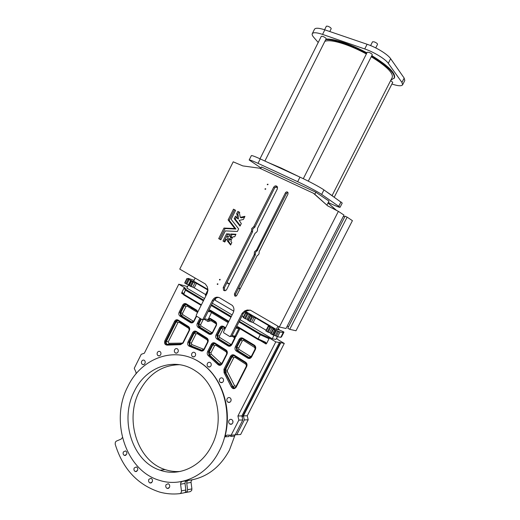 <?xml version="1.0" encoding="UTF-8"?>
<svg xmlns="http://www.w3.org/2000/svg" width="520" height="520" viewBox="0 0 520 520"><rect width="100%" height="100%" fill="white"/><g stroke="black" fill="none" stroke-linecap="round" stroke-linejoin="round"><path stroke-width="0.78" d="M238.784 287.814L240.194 288.665M390.624 80.607L392.762 82.342L334.269 197.151M370.611 45.584L372.528 41.789L374.199 41.86C376.324 42.725 377.442 43.537 377.553 44.304L375.732 47.911M303.303 178.698L367.244 52.241L368.894 52.345C371.013 53.216 372.138 54.022 372.262 54.756L308.282 181.142M324.584 29.764L326.391 26.156L327.841 26.215C329.94 27.079 331.065 27.898 331.214 28.672L329.778 31.538M259.994 158.795L321.321 36.277L322.757 36.367C324.851 37.239 325.975 38.044 326.144 38.785L264.882 161.037M325.995 39.078C330.148 38.792 336.232 40.008 344.253 42.738C351.618 45.305 359.177 48.678 366.932 52.864M371.82 55.627C388.2 65.722 395.759 73.112 394.498 77.792L390.832 80.204M325.715 39.644C329.862 39.358 335.946 40.58 343.967 43.316C351.325 45.884 358.885 49.257 366.639 53.443M371.534 56.206C387.907 66.293 395.473 73.677 394.219 78.344M324.864 41.34C328.269 39.975 334.887 40.956 344.728 44.265C351.76 46.729 358.976 49.959 366.373 53.963M371.26 56.745C386.445 66.17 393.438 73.053 392.249 77.409L332.124 195.481M267.631 162.298L281.209 168.077L299.253 176.806M326.56 191.75L333.151 196.365M217.256 283.92L217.315 284.433L217.9 284.297L217.841 283.784L217.256 283.92M219.492 279.461L219.55 279.975L220.142 279.832L220.083 279.325L219.492 279.461M267.306 184.308L267.312 184.737L267.989 184.633L267.982 184.203L267.306 184.308M265.025 188.844L265.038 189.28L265.707 189.176L265.7 188.74L265.025 188.844M227.344 240.806L228.852 238.797L229.379 239.187L229.769 238.544L231.582 239.519L230.808 241.156L231.81 242.613L230.6 245.024L227.338 240.819L228.456 241.261L230.854 244.511M230.802 233.994L235.95 234.267L234.741 236.769L233.012 236.769L232.147 238.368L230.341 237.406L230.62 236.619L230.022 236.555L230.802 233.994L231.907 234.468L231.153 236.847M223.008 241.059L226.564 233.831L229.587 234.019L228.872 236.457L227.24 236.477L228.169 237.855L226.661 239.869L226.135 239.473L224.79 242.021L223.008 241.059L224.133 241.514L227.675 234.306L229.489 234.351M287.976 192.478C287.131 191.581 286.286 191.692 285.454 192.81L286.436 193.414L287.976 192.472L287.989 194.012L259.07 251.901C259.376 253.617 258.758 254.846 257.212 255.573L236.828 295.328C236.191 296.27 235.463 296.433 234.637 295.815L234.416 293.943L254.189 254.761L254.488 251.791L256.113 250.328L257.173 250.77L255.554 252.226L255.249 255.19L235.534 294.255L235.794 296.166M253.773 226.649L273.695 187.213C274.885 185.601 276.088 185.432 277.31 186.7L277.336 188.942L257.465 228.547C257.849 230.685 257.075 232.219 255.138 233.161L226.688 289.49C225.778 290.849 224.731 291.096 223.555 290.225L223.223 287.495L251.44 231.439L251.739 228.494L253.773 226.649L254.826 227.149L252.798 228.995L252.499 231.927L224.361 287.827L224.926 290.752M277.856 329.322L283.621 331.838L282.854 331.942L283.406 332.618L280.014 331.962L274.625 329.908L273.104 328.952L274.827 329.264L268.613 326.385L269.964 326.443L269.392 325.995L255.541 317.896L251.648 316.446L250.192 315.536L252.011 315.906L245.843 313.047L247.312 313.183L244.894 311.662M186.076 492.44L190.151 491.66L191.639 490.555L191.906 488.924L187.59 489.723L187.323 491.368L185.822 492.492L184.763 492.596M228.963 420.543C228.391 422.006 228.696 423.176 229.873 424.047C231.036 424.567 231.978 424.249 232.7 423.079C233.266 421.629 232.973 420.466 231.816 419.588C230.646 419.049 229.697 419.367 228.963 420.543M232.817 420.823L232.875 422.65M166.004 484.757C165.412 486.506 165.841 487.754 167.297 488.488L169.462 487.422C170.053 485.687 169.631 484.445 168.194 483.697L166.004 484.757M141.707 361.25C141.187 362.59 141.414 363.643 142.402 364.41C143.423 364.878 144.267 364.559 144.937 363.447C145.464 362.115 145.23 361.062 144.255 360.288C143.234 359.808 142.383 360.132 141.707 361.25M123.37 451.945C122.805 453.57 123.162 454.74 124.456 455.462L126.581 454.422C127.153 452.803 126.796 451.64 125.515 450.912L123.37 451.945M134.212 467.981C133.633 469.664 134.024 470.86 135.382 471.582L137.488 470.529C138.066 468.858 137.683 467.662 136.338 466.941L134.212 467.981M191.861 353.464C191.341 354.75 191.549 355.803 192.484 356.623C193.622 357.24 194.571 356.935 195.344 355.713C195.858 354.438 195.656 353.392 194.733 352.567C193.589 351.936 192.634 352.235 191.861 353.464M157.378 352.508C156.865 353.815 157.079 354.861 158.035 355.647C159.094 356.168 159.978 355.856 160.687 354.699C161.2 353.399 160.986 352.359 160.043 351.572C158.984 351.032 158.093 351.344 157.378 352.508M174.623 349.765C174.103 351.052 174.317 352.092 175.253 352.898C176.352 353.47 177.268 353.165 178.016 351.969C178.529 350.695 178.321 349.648 177.398 348.849C176.293 348.257 175.37 348.562 174.623 349.765M207.409 363.493C206.882 364.793 207.097 365.859 208.058 366.697C209.222 367.334 210.197 367.036 210.983 365.8C211.504 364.513 211.296 363.447 210.347 362.609C209.177 361.953 208.195 362.245 207.409 363.493M219.629 379.074C219.089 380.4 219.323 381.498 220.331 382.356C221.514 382.987 222.495 382.681 223.281 381.446C223.815 380.126 223.587 379.041 222.593 378.176C221.41 377.526 220.415 377.825 219.629 379.074M223.529 379.71L223.438 381.069M227.123 398.756C226.571 400.14 226.837 401.271 227.916 402.142C229.099 402.734 230.074 402.422 230.834 401.213C231.381 399.834 231.127 398.71 230.067 397.839C228.878 397.228 227.897 397.534 227.123 398.756M231.01 399.146L230.971 400.887M148.85 479.349C148.265 481.072 148.681 482.3 150.098 483.022L152.217 481.962C152.802 480.246 152.392 479.024 150.995 478.296L148.85 479.349M122.415 437.535L121.199 439.069L116.37 441.11L115.362 442.111L115.18 444.145C122.759 468.825 137.54 484.796 159.517 492.043C166.088 493.87 172.803 494.416 179.641 493.668C180.901 493.363 181.5 492.434 181.435 490.867L185.868 490.048L185.016 483.431L185.283 481.787L186.647 480.682L182.228 481.41L180.856 482.528L180.583 484.192L181.435 490.867M229.307 435.149L229.093 436.026M239.323 321.302L260.631 333.983L268.541 337.565L275.788 341.874L237.913 415.994L238.856 420.101L231.147 435.188L226.967 435.103L224.881 436.852C232.544 409.071 221.936 377.215 201.669 363.454C194.831 358.676 187.506 355.849 179.706 354.965M230.854 435.182L230.536 436.436L234.494 436.15L234.806 434.928M192.484 356.623L194.097 356.804M219.141 451.197C234.962 421.649 225.725 379.561 201.377 363.428C176.371 345.15 141.752 357.175 127.874 386.438C109.824 420.16 125.359 470.6 159.452 480.344C181.207 487.552 207.031 475.54 219.141 451.197M192.498 479.732C208.299 476.313 220.623 466.44 229.45 450.099L235.079 434.909M180.174 471.465C175.006 471.854 169.975 471.224 165.067 469.573C137.105 460.896 124.423 419.244 139.419 391.248C148.746 373.874 162.156 365.027 179.641 364.702M134.433 391.092C119.301 419.367 132.015 461.448 160.167 470.229C178.822 476.944 201.214 466.778 211.594 445.848C225.134 420.543 216.911 384.416 195.715 371.079C174.733 356.473 146.068 366.639 134.433 391.092M276.582 338.254L277.979 339.684L284.291 343.415L279 342.297L279.389 342.524L241.865 415.903L242.808 419.972L235.164 434.902L231.147 435.188M235.235 434.766L240.643 434.519L248.183 419.79L247.254 415.779L284.291 343.415M229.489 283.94L227.025 282.536M229.333 284.245L226.869 282.841M195.15 278.064L193.622 281.119L207.877 289.452M277.94 326.183L276.283 329.44L245.381 311.376M276.283 329.44L277.647 329.732L279.11 326.865M278.844 329.894L279.13 329.322L277.986 329.069M279.13 329.322L278.194 328.666M194.044 280.28L188.519 278.454L188.149 278.421L188.389 278.817L187.187 278.694L193.219 281.489L191.172 280.976L192.465 281.788L196.469 283.335L207.955 290.05M207.961 290.673L207.591 290.596L207.948 290.856M260.683 168.662L261.528 166.985L315.855 192.231L328.985 201.097L328.022 202.989L336.336 210.399M261.027 167.986L249.171 159.991C249.548 159.692 252.493 160.81 258.011 163.339L297.668 181.708C306.345 185.705 318 191.893 321.659 194.441L340.087 207.272C339.534 207.525 336.122 206.193 329.849 203.281L328.25 202.534M236.275 217.145L235.294 219.193L240.325 225.647M244.582 217.172L241.332 217.867L240.253 217.347L239.434 213.025L239.701 212.329L237.874 211.393L236.535 213.922L237.627 214.448L238.921 211.926M244.94 216.372L243.399 219.466L239.155 220.402L241.312 223.594L239.993 226.115L234.202 218.673L235.508 216.164L237.354 218.524L238.44 219.044L238.173 215L237.627 214.448M277.167 186.498L274.697 187.824L254.826 227.149M286.436 193.414L257.173 250.77M224.906 241.93L222.995 241.046M234.566 209.709L229.209 220.344L235.937 229.047L225.102 228.553L219.817 239.109L220.864 239.753M231.907 234.468L235.8 234.663M230.321 237.308L231.426 237.776L231.732 237.172L230.614 236.613M231.426 237.776L232.245 238.297M230.386 239.668L229.32 239.233L230.386 239.668L230.776 239.083M228.456 241.261L229.827 239.441M327.626 205.822L313.43 193.252L259.792 168.239L242.801 165.899L233.214 161.824L179.764 269.113L205.355 283.992L207.246 286.689L207.838 289.296L207.383 292.89L196.209 315.153L196.352 316.056L202.078 319.566L202.93 319.261L212.4 300.423C214.279 297.369 216.678 296.485 219.583 297.772L232.271 305.377C234.104 307.476 234.422 309.927 233.207 312.735L223.542 331.858L223.685 332.781L229.684 336.459L230.568 336.154L242.138 313.307L244.79 310.889L247.267 310.005L250.594 310.291L279.338 326.995L338.377 211.361L327.626 205.822L314.373 193.875M250.127 310.057L245.889 311.161L243.237 313.573L231.699 336.356L230.1 336.531M219.005 297.486C216.671 297.329 214.858 298.409 213.558 300.722L204.113 319.501L202.436 319.637M275.561 186.836L277.608 187.811M219.414 309.452L219.05 310.18M225.608 314.093L225.979 313.358M252.571 330.161L252.947 329.413M287.261 326.04L288.522 326.768M343.395 216.242L344.728 216.873M328.022 202.989L326.976 205.036M273.981 335.303L272.22 338.754L275.971 339.456L277.387 336.687M204.529 298.571L186.843 288.074L190.781 280.183M272.22 338.754L240.136 319.703M232.096 314.932L212.316 303.192M186.381 480.76L192.667 479.687C191.516 480.064 190.977 480.968 191.055 482.404L191.906 488.924M229.158 436.02L228.95 436.553L224.881 436.852M179.9 493.623L184.093 492.817C185.341 492.518 185.933 491.595 185.868 490.048M136.097 373.796L135.948 372.093L134.245 368.322L141.226 354.315L144.359 353.21L178.776 284.213L187.583 286.592M238.947 322.043L236.633 326.632L237.998 326.807L258.102 338.878L265.395 342.16L266.597 343.473L269.029 338.709L260.214 334.718L238.999 321.939M266.597 343.473L266.012 344.006L264.933 342.635M210.243 319.098L208.234 319.54L211.796 311.772M182.475 293.163L181.675 293.358L181.786 292.597L184.022 288.125L184.763 287.827L186.375 289.783L203.749 300.125L186.375 289.783L185.445 290.121L184.022 288.125M178.776 284.213L185.042 287.937M268.541 337.565L269.029 338.709M211.159 305.494L211.334 305.149M230.919 317.258L211.198 305.507L208.936 309.992L210.249 310.154L228.865 321.328M238.856 420.101L242.808 419.972M237.913 415.994L241.865 415.903M275.788 341.874L279.389 342.524M185.698 480.519L189.54 480.207M180.336 481.76L182.228 481.41M225.583 436.28L225.843 435.442M234.273 336.661L235.281 337.233L235.079 338.228L231.829 344.643C230.834 346.229 229.573 346.658 228.046 345.93L216.989 339.072C215.657 338.026 215.339 336.635 216.034 334.893L219.661 327.711C220.643 326.137 221.884 325.695 223.392 326.391L225.622 327.75M265.395 342.16L264.875 342.602L257.849 339.443L260.624 333.996L268.625 337.616M210.197 310.824L208.578 311.48L208.936 309.992M237.926 327.476L236.236 328.133L236.633 326.632M240.032 328.738L239.727 329.05L238.843 328.653L239.167 328.224M234.975 337.382L235.944 336.525L235.053 336.128L238.843 328.653L236.236 328.133M280.404 342.55L242.183 417.274M236.73 434.791L244.342 419.919L243.406 415.863L280.787 342.784M231.316 435.175L230.536 436.436M188.37 480.396C187.207 480.772 186.667 481.689 186.739 483.138L187.59 489.723M247.254 415.779L243.406 415.863M248.183 419.79L244.342 419.919M225.44 313.04L225.069 313.775M252.415 329.095L252.038 329.843M214.208 299.683L233.772 311.161M242.002 316.017L243.458 316.875M205.4 295.172L206.005 295.639M189.026 285.5L194.214 287.833L205.608 294.554M189.202 284.921L186.817 284.2L189.066 279.695M184.789 282.997L186.817 284.2M270.738 333.743L277.576 336.732L280.989 337.344L283.406 332.618M270.998 333.086L268.222 332.254L270.66 327.47M265.909 330.889L268.222 332.254M266.156 330.258L253.156 322.595L250.133 321.581L252.531 316.856M247.884 320.249L250.133 321.581M248.125 319.611L245.459 318.819L247.845 314.113M243.23 317.499L245.459 318.819M253.435 330.681L253.819 329.927M226.531 314.646L226.902 313.905M336.791 210.613L328.042 202.95M347.126 217.152L345.079 216.183L287.781 328.218L289.725 329.342L347.126 217.152L352.417 220.656L296.003 330.759L289.725 329.342M237.354 218.524L237.081 214.474L236.535 213.922M244.881 216.353L240.253 217.347M256.113 250.328L256.678 249.821L257.738 250.263M234.839 228.56L223.983 228.066L218.686 238.654L220.831 239.805L225.342 230.886L237.406 231.465L238.641 228.911L231.14 219.31L235.599 210.321L233.513 209.177L228.111 219.921L234.839 228.56L235.937 229.047M223.983 228.066L225.102 228.553M224.061 228.02L225.18 228.508M279.338 326.995L286 328.497L343.993 215.078L338.377 211.361M285.454 192.81L256.678 249.821M315.855 192.231L314.853 194.207M249.171 159.991L251.349 155.642C251.739 155.305 254.703 156.39 260.234 158.899L299.975 177.138C308.672 181.103 320.32 187.323 323.954 189.924L342.238 203.053L340.087 207.272M318.214 42.484L313.697 37.271C312.37 35.718 311.889 34.535 312.267 33.709L314.49 29.256C315.478 27.723 318.929 27.924 324.831 29.848L367.107 44.265C376.389 47.346 387.816 54.386 390.637 58.695L404.17 78.085L404.8 80.522L402.597 84.838C401.512 86.288 397.95 86.015 391.904 84.026M312.267 33.709C313.235 32.221 316.661 32.455 322.556 34.398L364.741 48.952C374.004 52.065 385.437 59.072 388.291 63.323L401.947 82.446L402.597 84.838M240.006 289.036L238.608 288.164M183.411 294.398L182.332 292.37L183.482 294.047L185.445 290.121L183.742 294.242L201.389 304.831M260.631 333.983L239.317 321.315M266.012 344.006L260.104 340.457M239.727 329.05L235.944 336.525M228.189 322.673L211.439 312.592M208.572 318.292L210.301 318.448L215.306 321.49C216.632 322.511 216.944 323.889 216.255 325.631L212.641 332.793C211.666 334.36 210.438 334.789 208.956 334.087L198.231 327.438C196.944 326.423 196.638 325.058 197.327 323.336L199.894 318.233M183.411 294.405L181.675 293.358M178.087 320.041L188.474 326.521C189.748 327.535 190.041 328.894 189.358 330.603L183.092 343.09L180.525 344.688L167.225 345.124C164.892 344.884 164.099 343.428 164.859 340.743L174.571 321.328C175.506 319.8 176.683 319.371 178.087 320.041L178.145 320.723L188.409 327.139M196.248 331.383L206.947 338.065C208.267 339.099 208.572 340.49 207.883 342.225L204.224 349.479C203.32 350.968 202.15 351.416 200.727 350.831L189.494 346.34C187.739 345.521 187.233 344.051 187.98 341.939L192.641 332.663C193.596 331.117 194.799 330.688 196.248 331.383L196.294 332.065L206.875 338.676M207.591 351.618L211.263 344.351C212.238 342.778 213.473 342.355 214.968 343.07L225.999 349.96C227.357 351.026 227.682 352.443 226.98 354.211L222.15 363.727C220.883 365.579 219.44 365.833 217.834 364.488L208.37 355.713C207.175 354.621 206.921 353.256 207.591 351.618L208.475 352.001L209.072 355.147L218.953 364.293L220.532 364.611M223.931 369.272L230.464 356.395C231.458 354.809 232.726 354.387 234.267 355.128L245.648 362.238C247.052 363.331 247.39 364.78 246.675 366.568L236.236 387.069C234.448 389.266 232.791 389.188 231.244 386.828L224.075 372.729L223.931 369.272L224.822 369.655L224.933 372.313L232.999 387.615C234.156 388.258 235.138 387.991 235.95 386.834M235.333 346.801L239.025 339.521C240.025 337.922 241.3 337.487 242.853 338.208L254.339 345.176C255.749 346.255 256.094 347.692 255.379 349.492L251.622 356.863C250.601 358.469 249.308 358.897 247.734 358.144L236.327 351.072C234.956 349.993 234.624 348.575 235.333 346.801L236.217 347.197L236.756 350.304L248.391 357.539C249.555 358.111 250.536 357.812 251.329 356.642M196.586 316.212L194.031 321.308C193.076 322.849 191.88 323.284 190.437 322.601L180.037 316.147C178.783 315.166 178.497 313.827 179.172 312.13L182.663 305.149C183.606 303.615 184.782 303.173 186.206 303.823L196.677 310.18L197.853 311.87M208.578 311.48L211.62 312.163M180.583 484.192L185.016 483.431M211.53 304.759L231.296 316.524M233.811 335.907L234.754 336.479M235.222 336.765L233.889 336.531L235.053 336.128L232.083 335.595M229.788 345.637L228.703 345.345L230.107 345.579M224.933 329.108L224.127 328.62L222.983 329.017L219.362 336.18L217.6 335.4L221.221 328.231L220.545 328.101L216.918 335.283L217.6 335.4L218.127 338.462L229.424 345.449L217.653 338.494L228.703 345.345L228.046 345.93M216.034 334.893L216.918 335.283L217.653 338.494L216.989 339.072M223.321 327.041C222.183 326.579 221.26 326.931 220.545 328.101L219.661 327.711M222.983 329.017L221.221 328.231L223.139 326.957M225.355 328.276L223.411 327.093L223.392 326.391M219.362 336.18L219.655 337.46L230.692 344.279L231.608 344.195M234.8 337.883L231.842 336.076M189.202 330.343L188.474 326.521M167.564 344.487L181.461 344.019M164.859 340.743L165.731 341.12C165.224 342.394 165.425 343.421 166.335 344.214L167.083 344.312C166.166 343.525 165.965 342.498 166.478 341.224L165.731 341.12L175.442 321.711L176.176 321.847L177.925 320.606M168.214 341.978L166.478 341.224L176.176 321.847L177.911 322.615L168.214 341.978L168.942 343.317L183.092 343.09M178.042 320.658C176.982 320.236 176.118 320.587 175.442 321.711L174.571 321.328M189.378 328.725L178.99 322.218L177.911 322.615M192.082 322.322L191.107 322.056L192.29 322.289M197.561 312.462L187.07 306.079L185.984 306.481L182.5 313.443L182.767 314.678L193.154 321.094L191.822 322.192L180.707 315.608L191.107 322.056L190.437 322.601M182.767 314.678L181.259 315.633L180.765 312.669L180.044 312.52L180.707 315.608L180.037 316.147M182.5 313.443L180.765 312.669L184.256 305.702L183.534 305.539L180.044 312.52L179.172 312.13M186.16 304.467C185.094 304.044 184.217 304.401 183.534 305.539L182.663 305.149M185.984 306.481L184.256 305.702L186.108 304.44M196.619 310.817L186.258 304.525L186.206 303.823M197.587 312.403L196.677 310.18M193.154 321.094L193.7 321.172M216.255 323.875L211.081 320.684L207.955 321.49L207.889 320.106L210.217 319.085M210.561 320.82L208.234 319.69M215.234 322.127L210.333 319.15L210.301 318.448M216.255 325.631L215.963 325.377C216.528 324.675 216.405 323.674 215.592 322.374L215.306 321.49M210.639 333.801L209.619 333.522L210.906 333.762M203.099 319.774L200.655 324.642L200.935 325.897L211.64 332.507L210.314 333.638L198.9 326.878L209.599 333.522L198.705 326.742L198.198 323.726L198.906 323.863L201.305 319.092M200.935 325.897L199.414 326.872L198.906 323.863L200.655 324.642M200.714 318.734L198.198 323.726L197.327 323.336M204.477 318.773L208.234 319.54M207.955 321.49L204.25 319.228M211.64 332.507L212.453 332.527M207.701 341.946L206.947 338.065M202.345 350.441L201.357 350.226L202.572 350.396M207.883 340.327L197.087 333.548L195.975 333.938L191.328 343.187L191.796 344.539L203.32 349.122L202.066 350.324L190.021 345.703L201.357 350.226L200.727 350.831M191.796 344.539L190.873 345.8L190.164 345.521L189.579 342.426L188.858 342.322L189.442 345.423L190.021 345.703L189.494 346.34M191.328 343.187L189.579 342.426L194.227 333.171L193.518 333.047L188.858 342.322L187.98 341.939M196.19 332C195.097 331.558 194.207 331.909 193.518 333.047L192.641 332.663M195.975 333.938L194.227 333.171L196.008 331.923M203.32 349.122L203.983 349.128M220.259 364.669L218.634 364L217.834 364.488M226.967 352.32L215.735 345.222L214.597 345.612L210.938 352.859L211.178 354.113L220.909 363.103L219.323 364.072L209.775 355.231L208.37 355.713M211.178 354.113L209.775 355.231L209.177 352.092L208.475 352.001L212.147 344.734L212.836 344.838L214.636 343.584M210.938 352.859L209.177 352.092L212.836 344.838L214.597 345.612M214.89 343.694C213.772 343.226 212.856 343.577 212.147 344.734L211.263 344.351M225.914 350.578L214.994 343.753L214.968 343.07M226.766 353.912L225.999 349.96M220.909 363.103L221.988 363.181M234.397 387.959L232.85 386.575L231.244 386.828M246.656 364.774L234.962 357.253L233.799 357.643L227.279 370.481L227.325 371.54L234.708 385.996L232.85 386.575L225.615 372.365L224.075 372.729M227.325 371.54L225.615 372.365L225.505 369.72L224.822 369.655L231.355 356.785L232.024 356.87L233.838 355.602M227.279 370.481L225.505 369.72L232.024 356.87L233.799 357.643M234.182 355.751C233.019 355.264 232.076 355.609 231.355 356.785L230.464 356.395M245.55 362.856L234.28 355.81L234.267 355.128M246.441 366.249L245.648 362.238M234.708 385.996L236.236 386.068L246.513 365.892M249.542 357.844L237.419 350.402L236.88 347.295L236.217 347.197L239.915 339.911L240.572 340.028L242.508 338.741M238.654 348.082L236.88 347.295L240.572 340.028L242.339 340.815L238.654 348.082L238.959 349.388L250.347 356.421L251.537 356.025L255.203 348.822M242.775 338.858C241.599 338.371 240.65 338.722 239.915 339.911L239.025 339.521M254.241 345.82L242.859 338.91L242.853 338.208M255.125 349.193L254.339 345.176M249.645 357.832L248.365 357.539C249.503 358.15 250.478 357.825 251.29 356.571L251.622 356.863M250.347 356.421L249.08 357.624L236.964 350.474L237.692 350.571L238.959 349.388M255.353 347.925L243.516 340.412L242.339 340.815M201.123 305.364L183.794 294.95L183.482 294.047L183.709 294.905M203.385 300.853L185.705 290.31L186.336 289.776L184.763 287.827M228.592 321.867L210.281 310.863L210.249 310.154M257.842 339.437L238.004 327.522L237.998 326.807M181.786 292.597L182.332 292.37M167.55 344.487L167.225 345.124M180.973 344.038L180.525 344.688M182.942 342.817L180.875 344.051L167.083 344.312M182.832 342.829L189.092 330.356L189.358 330.603M202.417 350.435L190.164 345.521L201.331 350.226C202.339 350.714 203.209 350.37 203.944 349.206L207.597 341.959L207.883 342.225M220.317 364.65L218.953 364.293C220.09 364.995 221.052 364.709 221.852 363.435L226.675 353.925L226.98 354.211M236.008 386.724L236.236 387.069M234.462 387.94L232.999 387.615C234.111 388.303 235.079 388.011 235.924 386.75L246.35 366.269L246.675 366.568M247.734 358.144L248.365 357.539L236.964 350.474L236.327 351.072M251.375 356.551L255.047 349.2L255.379 349.492M212.641 332.793L212.349 332.534L216.06 325.37M208.956 334.087L209.599 333.522C210.639 334.094 211.562 333.762 212.349 332.534M198.231 327.438L198.705 326.742L199.414 326.872L210.724 333.794M168.942 343.317L168.76 344.312M182.585 342.856L182.475 343.369M179.212 321.386L178.99 322.218M197.321 332.709L197.087 333.548M215.735 345.222L215.982 344.37M246.305 364.351L246.474 363.961M234.962 357.253L235.228 356.401M254.95 347.373L255.151 346.879M243.516 340.412L243.783 339.469M229.879 345.631L229.424 345.449L230.692 344.279M234.897 337.356L231.517 344.363C230.718 345.605 229.769 345.937 228.683 345.345L217.438 338.344L218.381 338.611L219.655 337.46M224.127 328.62L224.38 327.685M211.328 319.755L211.081 320.684M187.297 305.156L187.07 306.079M191.055 482.404L186.739 483.138M183.957 325.332L184.327 324.584M183.781 325.221L184.151 324.474M192.082 309.12L192.491 308.308M191.906 309.017L192.309 308.204M214.87 322.985L215.936 322.816M201.773 336.479L202.156 335.731M201.669 336.414L202.046 335.66M214.279 322.627L214.864 321.906M215.007 300.092L216.014 298.096M205.582 295.386L207.877 290.817M194.214 287.833L196.469 283.335M192.777 287.17L195.033 282.672M191.067 286.709L193.33 282.185M190.203 286.306L192.465 281.788M189.176 285.708L191.438 281.183M185.952 283.797L188.201 279.292M184.938 283.199L187.187 278.694M281.508 336.798L283.907 332.105M280.755 337.356L283.173 332.631M277.576 336.732L280.014 331.962M276.296 336.258L278.733 331.474M275.217 335.764L277.661 330.98M273.923 335.29L276.374 330.499M273.065 335.114L275.516 330.311M272.175 334.711L274.625 329.908M271.005 334.022L273.455 329.219M269.724 332.566L272.155 327.795M267.332 331.851L269.769 327.061M266.175 331.168L268.613 326.385M253.156 322.595L255.541 317.896M251.686 321.925L254.078 317.219M249.249 321.172L251.648 316.446M248.125 320.508L250.523 315.789M247.026 319.176L249.405 314.483M244.576 318.416L246.961 313.703M243.458 317.752L245.843 313.047M237.783 211.432L238.869 211.965M234.202 218.673L235.294 219.193L234.202 218.673M234.195 218.595L235.287 219.115M273.695 187.213L274.697 187.824M223.223 287.495L224.361 287.827M251.44 231.439L252.499 231.927M251.459 231.244L252.519 231.738M253.91 226.519L254.969 227.025M234.416 293.943L235.534 294.255M254.189 254.761L255.249 255.19M254.267 253.994L255.327 254.423M226.564 233.831L227.675 234.306M226.629 233.792L227.74 234.267M226.239 239.453L226.798 239.681L226.239 239.453M222.989 240.968L224.114 241.423M218.686 238.654L219.817 239.109M228.111 219.921L229.216 220.435M228.105 219.837L229.209 220.344M233.422 209.209L234.514 209.749M202.93 319.261L204.113 319.501M212.4 300.423L213.558 300.722M230.568 336.154L231.699 336.356M242.138 313.307L243.237 313.573M244.79 310.889L245.889 311.161M247.267 310.005L248.358 310.278M313.918 193.57L314.834 194.188M230.341 237.406L231.452 237.868M230.627 236.704L231.732 237.172M230.731 234.052L231.836 234.526M229.684 238.583L230.386 238.875M227.338 240.897L228.456 241.352M229.379 239.187L230.49 239.649M323.954 189.924L321.659 194.441M299.975 177.138L297.668 181.708M340.997 201.864L338.825 206.128M260.234 158.899L258.011 163.339M390.637 58.695L388.291 63.323M367.107 44.265L364.741 48.952M404.17 78.085L401.947 82.446M324.831 29.848L322.556 34.398M231.94 423.956L229.873 424.047M168.779 488.228L167.297 488.488M143.793 364.533L142.402 364.41M125.742 455.338L124.456 455.462M136.708 471.406L135.382 471.582M159.51 355.803L158.035 355.647M176.833 353.08L175.253 352.898M209.898 366.873L208.058 366.697M222.294 382.473L220.331 382.356M229.964 402.168L227.916 402.142M151.489 482.807L150.098 483.022M160.167 470.229L165.067 469.573M192.147 322.315L181.259 315.633L191.087 322.049C192.088 322.608 192.978 322.276 193.758 321.061L196.3 316.004M234.897 337.331L234.28 336.661M180.928 344.038L180.024 343.974M184.411 324.636L184.035 325.377M202.228 335.777L201.851 336.525M192.569 308.36L192.16 309.173M201.065 336.037L201.442 335.283M183.209 324.864L183.586 324.123M191.328 308.666L191.737 307.853M205.296 295.165L207.591 290.596M188.916 285.493L191.172 280.976M184.672 282.99L186.921 278.493M187.974 278.772L188.149 278.421M278.896 329.921L279.201 329.322M281.58 336.791L283.972 332.105M270.66 333.749L273.104 328.952M265.831 330.896L268.268 326.111M247.8 320.255L250.192 315.536M243.139 317.506L245.525 312.8M237.081 214.474L238.173 215M223.555 290.225L224.686 290.543M234.637 295.815L235.755 296.127M230.328 237.393L231.433 237.855M230.62 236.619L231.725 237.088M211.523 304.772L231.29 316.537"/></g></svg>
